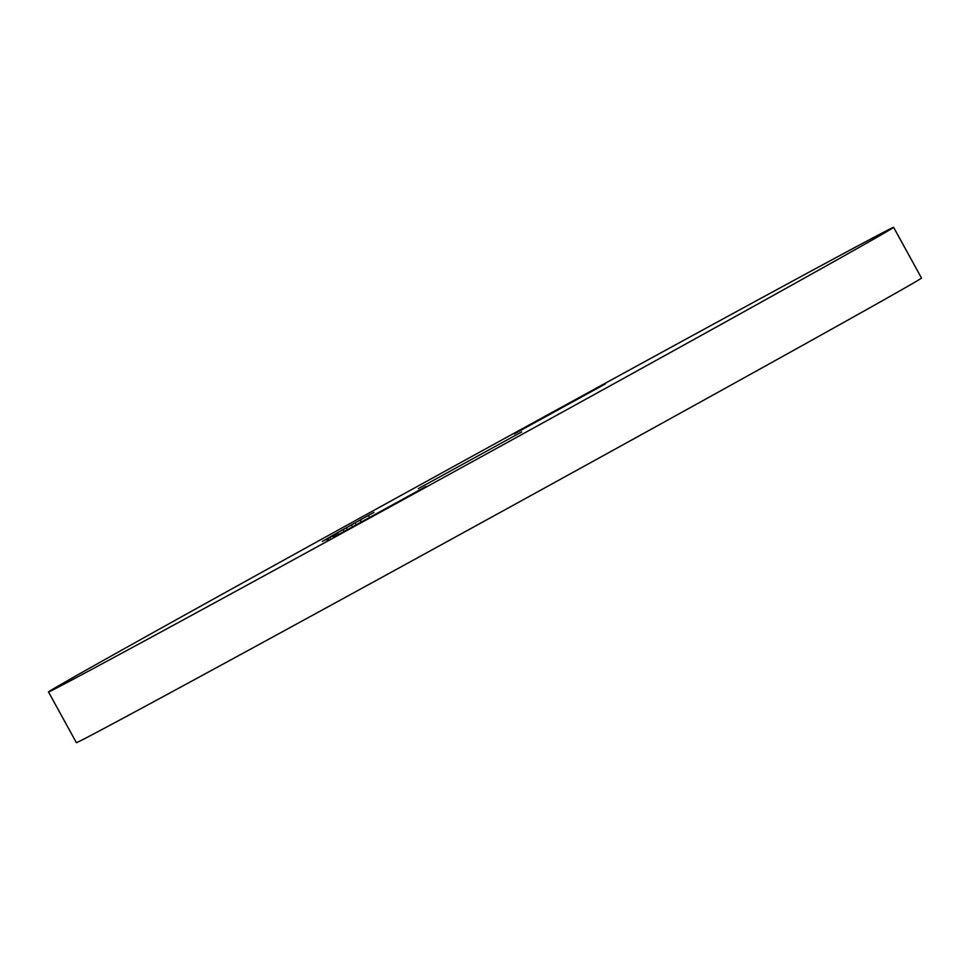 <?xml version="1.0" encoding="UTF-8"?>
<svg xmlns="http://www.w3.org/2000/svg" width="970" height="970" viewBox="0 0 970 970"><rect width="100%" height="100%" fill="white"/><g stroke="black" fill="none" stroke-linecap="round" stroke-linejoin="round"><path stroke-width="1.45" d="M521.727 431.892L418.24 488.686L521.727 431.892M605.353 383.926L514.282 433.905L605.353 383.926M425.939 486.528L334.88 536.495L425.939 486.528M893.625 227.344L921.5 278.05A482.211 2.425 151.2 0 1 904.222 288.332A482.211 2.425 151.2 0 1 439.095 545.989A482.211 2.425 151.2 0 1 76.375 742.656L48.5 691.949A482.211 2.425 151.2 0 1 65.778 681.668A482.211 2.425 151.2 0 1 530.905 424.011A482.211 2.425 151.2 0 1 893.625 227.344A482.211 2.425 151.2 0 1 876.346 237.626A482.211 2.425 151.2 0 1 411.219 495.282A482.211 2.425 151.2 0 1 48.5 691.949M335.317 534.409L326.769 539.102L335.365 534.373M334.868 535.743L334.359 534.919L322.889 541.187L334.335 534.894M322.404 541.381L334.141 534.955L322.404 541.381M327.496 538.411L335.802 533.852L327.496 538.411M332.274 535.683L331.388 536.155M343.125 529.608L348.266 526.746L343.125 529.608M360.246 519.993L362.828 518.562L360.246 519.993M365.933 516.767L373.947 512.403L365.933 516.767M368.685 515.337L359.967 520.078L368.551 515.385M360.416 519.944L361.034 519.593M350.291 525.473L350.897 525.134M341.173 530.602L351.382 525L341.173 530.602M342.895 529.778L332.746 535.331L343.841 529.256L339.791 531.487L343.089 529.656L343.55 530.505M337.839 532.53L337.972 533.573M329.642 537.186L337.621 532.785L329.582 537.222L330.055 538.071M329.776 537.137L328.721 537.695M333.789 535.1L325.593 539.611L333.789 535.1M337.063 533.512L325.059 540.084L337.063 533.512M351.783 524.649L359.615 520.381L351.382 524.879L351.855 525.728M346.617 527.534L354.777 523.085L346.29 527.728L346.751 528.577M343.077 529.62L340.385 531.075L343.077 529.62M332.152 535.767L332.625 536.592M327.848 538.241L334.444 534.628L327.811 538.265L328.272 539.114M334.444 534.628L334.941 535.44M326.914 538.835L327.375 539.672M326.611 539.041L327.072 539.878M329.727 537.368L333.171 535.488L329.727 537.368M333.183 535.501L333.632 536.337M330.649 536.98L327.763 538.556L330.625 537.016M327.775 538.568L328.2 539.417M368.37 515.494L368.83 516.331M360.379 519.859L360.852 520.696M360.015 520.15L360.488 520.999M355.105 522.903L355.566 523.739M326.526 539.138L326.987 539.987"/></g></svg>

